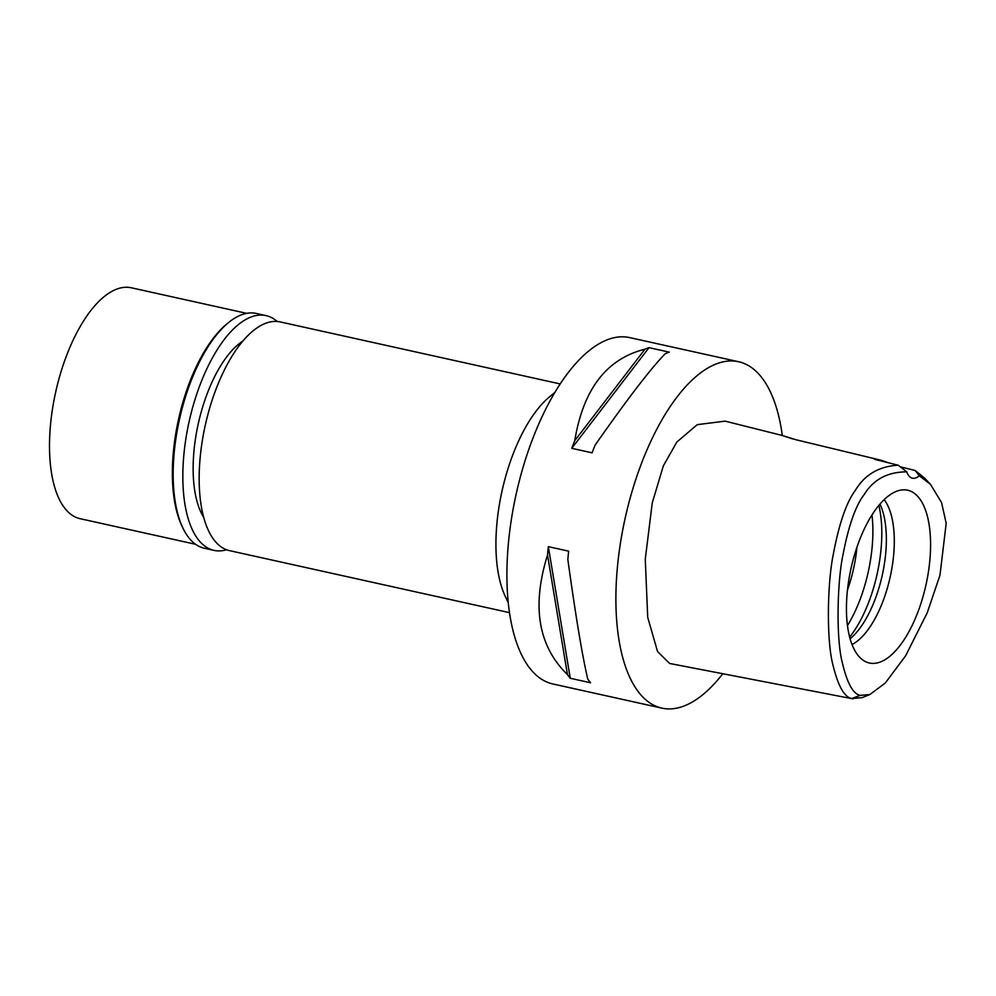 <?xml version="1.0" encoding="UTF-8"?>
<svg xmlns="http://www.w3.org/2000/svg" width="996" height="996" viewBox="0 0 996 996"><rect width="100%" height="100%" fill="white"/><g stroke="black" fill="none" stroke-linecap="round" stroke-linejoin="round"><path stroke-width="1.49" d="M906.734 471.843A28.162 12.213 102.5 0 0 911.987 478.08A28.162 12.213 102.5 0 0 912.423 478.192A28.162 12.213 102.5 0 0 919.283 475.752L930.451 484.355L941.531 502.494L946.2 523.274L939.975 575.215L927.189 612.876L905.638 655.791L885.27 683.044L869.819 694.561L860.22 695.37C853.024 694.013 846.986 682.845 842.13 661.867C836.092 638.461 837.138 581.876 842.99 554.809C848.604 525.515 855.713 505.383 864.304 494.414C873.48 479.462 887.623 471.93 906.734 471.843L898.205 465.207L874.725 459.355L881.709 460.413L888.308 462.742M868.014 662.664A88.495 38.383 102.5 0 0 925.247 588.088A88.495 38.383 102.5 0 0 909.012 490.58A88.495 38.383 102.5 0 0 902.65 489.87A88.495 38.383 102.5 0 0 851.045 568.33A88.495 38.383 102.5 0 0 864.702 661.244A88.495 38.383 102.5 0 0 868.014 662.664M919.283 475.752L915.212 470.51L900.16 466.788M869.819 694.561L862.075 697.673L851.754 698.532C844.235 697.15 837.897 685.709 832.768 664.22C826.531 640.291 827.24 583.917 833.216 554.76C839.018 523.846 846.376 502.42 855.278 490.48C864.653 474.719 878.97 466.302 898.205 465.207M915.212 470.51L924.749 478.254L930.451 484.355M792.555 438.9L781.985 435.401L796.128 439.784L881.709 460.413M781.985 435.401L725.15 421.146L697.225 424.657L676.844 442.037L663.373 465.804L652.268 502.843L645.271 559.117L647.711 617.371L657.559 651.546L669.623 663.461L853.062 698.868M722.772 673.769A177.388 76.929 -77.5 0 1 661.879 708.119A177.388 76.929 -77.5 0 1 659.153 707.397A177.388 76.929 -77.5 0 1 625.849 515.119A177.388 76.929 -77.5 0 1 738.609 361.735A177.388 76.929 -77.5 0 1 741.335 362.457A177.388 76.929 -77.5 0 1 782.321 435.489M738.609 361.735L629.609 337.594A177.388 76.929 102.5 0 0 516.862 490.978A177.388 76.929 102.5 0 0 550.166 683.256A177.388 76.929 102.5 0 0 552.892 683.978L661.879 708.119M649.019 347.654L669.337 352.148A177.388 76.929 102.5 0 0 665.278 353.68C650.749 368.545 627.356 399.023 595.098 445.137A177.388 76.929 102.5 0 0 592.072 452.819L571.754 448.325A177.388 76.929 -77.5 0 1 574.779 440.63C583.233 389.249 606.626 358.772 644.972 349.185A177.388 76.929 -77.5 0 1 649.019 347.654L571.754 448.325M548.335 546.667L568.641 551.162A177.388 76.929 102.5 0 0 567.845 559.54C575.663 616.001 582.311 655.854 587.765 679.098A177.388 76.929 102.5 0 0 590.566 682.77L570.26 678.264A177.388 76.929 -77.5 0 1 567.446 674.591C538.176 646.08 531.54 606.228 547.526 555.046A177.388 76.929 -77.5 0 1 548.335 546.667L570.26 678.264M508.271 602.605L505.545 596.965A117.13 50.796 -77.5 0 1 502.021 491.028A117.13 50.796 -77.5 0 1 549.954 396.47L554.797 392.524M560.175 383.933L280.187 321.92A117.13 50.796 102.5 0 0 205.736 423.2A117.13 50.796 102.5 0 0 227.723 550.166A117.13 50.796 102.5 0 0 229.528 550.639L509.516 612.652M847.472 589.981A78.846 34.188 102.5 0 0 856.946 547.19M871.973 514.957A90.101 39.068 -77.5 0 1 847.472 625.55M879.954 504.076A78.846 34.188 -77.5 0 1 882.257 575.24A78.846 34.188 -77.5 0 1 850.123 638.772M852.041 644.549A78.846 34.188 102.5 0 0 890.187 576.995A78.846 34.188 102.5 0 0 884.137 499.656M644.972 349.185L574.779 440.63M547.526 555.046L567.446 674.591M242.775 341.142A98.554 42.741 102.5 0 0 198.266 423.748A98.554 42.741 102.5 0 0 203.732 517.41M246.722 313.354L131.298 287.782A118.263 51.282 102.5 0 0 56.137 390.046A118.263 51.282 102.5 0 0 78.335 518.219A118.263 51.282 102.5 0 0 80.153 518.704L195.577 544.277M183.04 528.316L182.081 526.336A118.263 51.282 -77.5 0 1 178.521 419.366A118.263 51.282 -77.5 0 1 226.914 323.912L228.619 322.517A120.23 52.141 102.5 0 0 179.429 419.565A120.23 52.141 102.5 0 0 183.04 528.316A120.23 52.141 102.5 0 0 202.487 547.738A120.23 52.141 102.5 0 0 204.329 548.236L213.991 550.377A120.23 52.141 -77.5 0 1 212.148 549.879A120.23 52.141 -77.5 0 1 189.576 419.565A120.23 52.141 -77.5 0 1 265.994 315.595A120.23 52.141 -77.5 0 1 267.837 316.093A120.23 52.141 -77.5 0 1 277.137 321.459M265.994 315.595L256.333 313.454A120.23 52.141 102.5 0 0 228.619 322.517M226.578 549.767A120.23 52.141 -77.5 0 1 213.991 550.377M851.754 698.532L860.22 695.37M849.663 637.116A90.101 39.068 102.5 0 0 878.846 505.395"/></g></svg>
